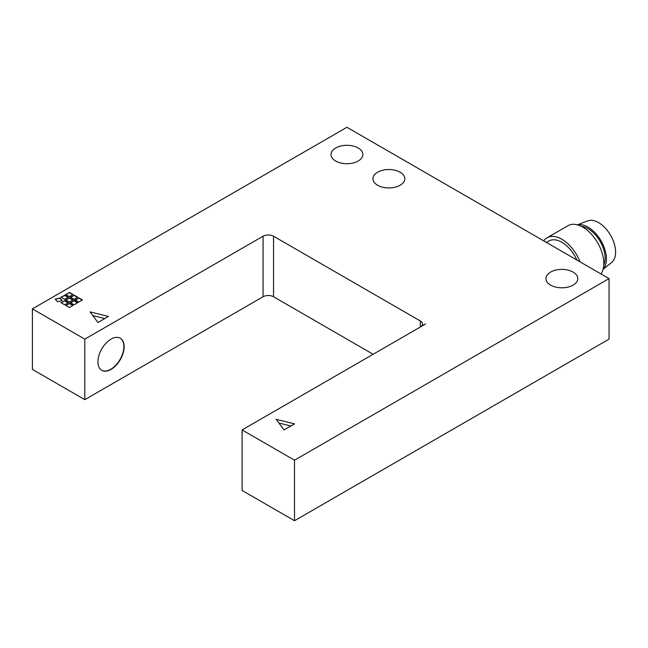 <?xml version="1.0" encoding="UTF-8"?>
<svg xmlns="http://www.w3.org/2000/svg" width="648" height="648" viewBox="0 0 648 648"><rect width="100%" height="100%" fill="white"/><g stroke="black" fill="none" stroke-linecap="round" stroke-linejoin="round"><path stroke-width="0.97" d="M603.102 269.293L611.631 262.456A24.098 13.908 -120 0 0 615.6 252.121A24.098 13.908 -120 0 0 605.775 228.623A24.098 13.908 -120 0 0 587.631 220.879L577.433 224.848M603.142 269.131A25.944 14.985 -120 0 0 606.423 258.925A25.944 14.985 -120 0 0 596.573 234.463A25.944 14.985 -120 0 0 577.603 224.897M603.758 265.089A24.098 13.908 -120 0 0 600.129 241.38A24.098 13.908 -120 0 0 581.41 226.379M600.996 273.95A29.654 17.123 -120 0 0 595.601 239.525A29.654 17.123 -120 0 0 568.013 225.682L547.042 237.784A29.654 17.123 -120 0 0 543.704 240.878M580.025 261.849A29.654 17.123 -120 0 0 547.042 237.784M92.818 315.6L104.741 318.549M278.915 423.047L290.847 425.995M55.42 299.336L59.924 298.121L61.916 300.591M75.387 300.089L78.797 298.121L82.199 300.089M65.95 305.54L69.36 303.572L72.762 305.54M61.236 297.367L64.638 295.399L68.048 297.367M70.664 297.367L74.075 295.399L77.485 297.367M65.95 300.089L69.36 298.121L72.762 300.089M65.95 294.646L69.36 292.677L72.762 294.646M70.664 302.81L74.075 300.85L77.485 302.81M61.236 302.81L64.638 300.85L68.048 302.81M101.639 370.243A18.533 10.7 120 0 0 110.776 369.247A18.533 10.7 120 0 0 122.845 353.039A18.533 10.7 120 0 0 120.172 338.143M576.923 260.059A25.944 14.985 -120 0 0 548.897 240.999L546.402 242.433M108.41 316.435L97.929 322.485L90.064 311.891L108.41 316.435M284.026 429.932L276.161 419.337L294.516 423.873L284.026 429.932M59.924 297.821L62.119 300.534L57.413 301.798L55.218 299.084L59.924 298.121M78.797 297.821L82.466 299.935L78.797 302.057L75.128 299.935L78.797 298.121M69.36 303.264L73.03 305.386L69.36 307.508L65.691 305.386L69.36 303.572M64.638 295.099L68.307 297.213L64.638 299.336L60.969 297.213L64.638 295.399M74.075 295.099L77.744 297.213L74.075 299.336L70.405 297.213L74.075 295.399M69.36 297.821L73.03 299.935L69.36 302.057L65.691 299.935L69.36 298.121M69.36 292.37L73.03 294.492L69.36 296.606L65.691 294.492L69.36 292.677M74.075 300.542L77.744 302.665L74.075 304.779L70.405 302.665L74.075 300.85M64.638 300.542L68.307 302.665L64.638 304.779L60.969 302.665L64.638 300.85M420.325 327.029L420.325 320.971A7.412 4.277 180 0 1 422.496 324A7.412 4.277 180 0 1 421.265 326.365L425.461 323.935A7.412 4.277 180 0 1 424.529 324.599L242.093 429.932L294.516 460.193L609.047 278.6L346.931 127.275L32.4 308.869L84.823 339.131L263.056 236.228A7.412 4.277 180 0 1 273.545 236.228L273.545 296.76A7.412 4.277 0 0 0 263.056 296.76L84.823 399.662L84.823 339.131M111.035 369.401A18.533 10.7 -60 0 1 101.768 370.316A18.533 10.7 -60 0 1 101.768 348.916A18.533 10.7 -60 0 1 120.301 338.216A18.533 10.7 -60 0 1 123.144 353.063A18.533 10.7 -60 0 1 111.035 369.401M420.325 320.971L273.545 236.228M573.14 272.095A15.941 9.202 180 0 1 577.805 278.6A15.941 9.202 180 0 1 561.865 287.801A15.941 9.202 180 0 1 545.924 278.6A15.941 9.202 180 0 1 555.765 270.103A15.941 9.202 180 0 1 573.14 272.095M358.206 148.003A15.941 9.202 180 0 1 362.872 154.508A15.941 9.202 180 0 1 346.931 163.717A15.941 9.202 180 0 1 330.998 154.508A15.941 9.202 180 0 1 340.832 146.011A15.941 9.202 180 0 1 358.206 148.003M400.14 172.214A15.941 9.202 180 0 1 404.814 178.727A15.941 9.202 180 0 1 388.873 187.928A15.941 9.202 180 0 1 372.932 178.727A15.941 9.202 180 0 1 382.774 170.222A15.941 9.202 180 0 1 400.14 172.214M373.143 354.27L273.545 296.76M84.823 399.662L32.4 369.401L32.4 308.869M294.516 460.193L294.516 520.725L609.047 339.131L609.047 278.6M294.516 520.725L242.093 490.463L242.093 429.932M263.056 296.76L263.056 236.228"/></g></svg>
